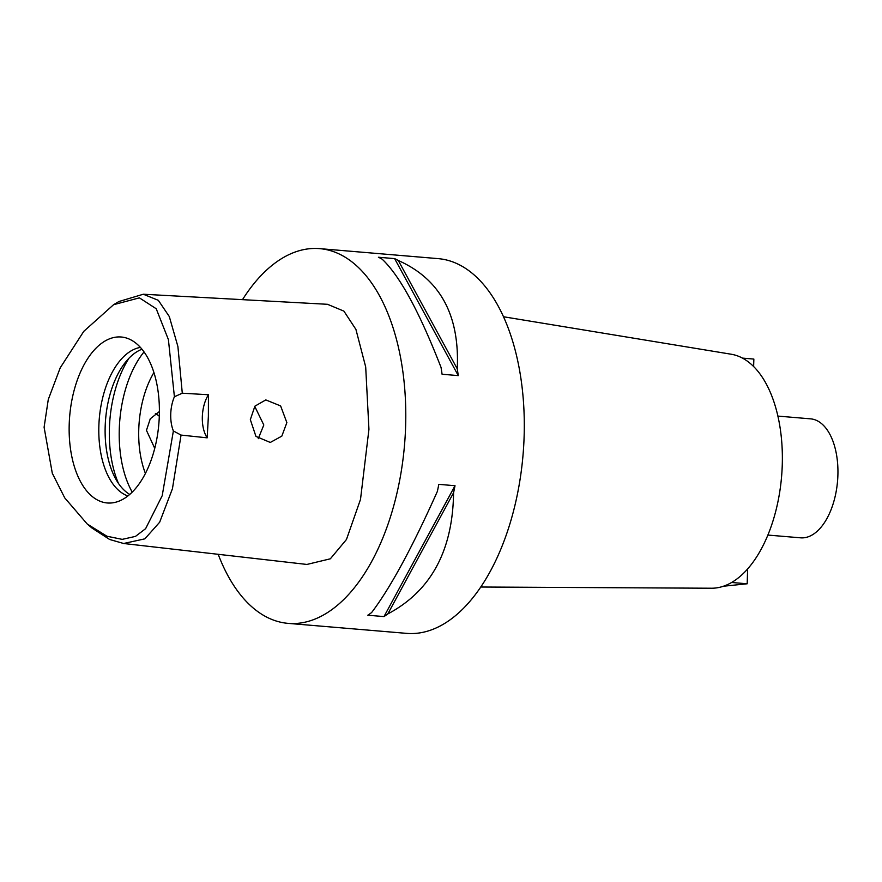 <?xml version="1.0" encoding="UTF-8"?>
<svg xmlns="http://www.w3.org/2000/svg" width="882" height="882" viewBox="0 0 882 882"><rect width="100%" height="100%" fill="white"/><g stroke="black" fill="none" stroke-linecap="round" stroke-linejoin="round"><path stroke-width="1.32" d="M174.404 396.757A28.202 15.159 -85.2 0 0 173.379 430.956L162.2 495.706L145.618 528.671L135.475 536.388L122.212 539.365L106.909 536.223L87.241 524.018L64.739 497.889L52.303 473.27L44.1 427.23L48.278 399.502L60.23 367.816L83.79 331.334L113.58 304.698L139.4 297.851L156.224 308.755L168.407 339.614L174.404 396.757L182.287 393.207L208.45 394.739L208.384 416.227L207.171 437.836A28.202 15.159 94.8 0 1 208.45 394.739M69.204 424.639A83.272 44.739 -85.2 0 0 114.98 502.398A83.272 44.739 -85.2 0 0 159.333 415.356A83.272 44.739 -85.2 0 0 128.772 338.875A83.272 44.739 -85.2 0 0 69.204 424.639M173.379 430.956L181.053 435.08L207.171 437.836M113.58 304.698L118.993 301.501L143.314 294.235L158.33 300.332L169.3 316.539L177.91 346.56L182.287 393.207M181.053 435.08L172.442 488.705L159.664 522.221L144.869 538.836L123.634 543.499L109.633 539.475L92.026 528.075L87.241 524.018M250.334 419.645L255.945 436.403L270.289 442.455L281.832 436.116L286.859 422.61L280.63 405.94L265.813 399.91L254.887 406.172L250.334 419.645M123.634 543.499L306.903 564.447L330.353 558.802L346.461 539.497L360.506 499.399L368.941 429.302L365.688 366.912L355.92 329.416L343.903 311.125L327.509 304.301L143.314 294.235M242.506 299.648A188.031 101.022 94.8 0 1 319.703 248.636A188.031 101.022 94.8 0 1 405.643 425.521A188.031 101.022 94.8 0 1 288.072 623.365A188.031 101.022 94.8 0 1 218.207 554.315M288.072 623.365L406.591 633.364A188.031 101.022 -85.2 0 0 524.151 435.521A188.031 101.022 -85.2 0 0 438.211 258.635L319.703 248.636M383.99 616.584L367.794 615.217A188.031 101.022 -85.2 0 0 371.62 612.56C390.461 587.721 412.379 547.336 437.373 491.395A188.031 101.022 -85.2 0 0 438.817 484.35L455.013 485.717A188.031 101.022 94.8 0 1 453.568 492.762C452.775 550.743 430.857 591.138 387.815 613.927A188.031 101.022 94.8 0 1 383.99 616.584L455.013 485.717M458.276 375.611L442.08 374.244A188.031 101.022 -85.2 0 0 441.055 367.452C419.369 311.787 399.722 275.68 382.115 259.143A188.031 101.022 -85.2 0 0 378.422 257.246L394.618 258.613A188.031 101.022 94.8 0 1 398.311 260.51C440.118 279.087 459.765 315.194 457.251 368.819A188.031 101.022 94.8 0 1 458.276 375.611L394.618 258.613M480.734 587.015L711.487 588.228A117.515 63.14 -85.2 0 0 782.279 464.45A117.515 63.14 -85.2 0 0 731.233 354.233L503.534 316.759M767.858 535.065L800.569 537.822A59.7 32.072 -85.2 0 0 837.9 475.012A59.7 32.072 -85.2 0 0 810.613 418.851L777.902 416.095M159.399 411.519L150.282 418.796L146.456 430.339L154.736 448.332M153.92 372.546A75.213 40.407 -85.2 0 0 138.75 429.688A75.213 40.407 -85.2 0 0 145.409 473.425M254.744 406.37L263.806 424.992L258.25 438.674M155.386 413.669A21.389 17.949 -95.9 0 1 159.3 416.238M132.212 492.101A89.314 47.992 94.8 0 1 119.268 429.479A89.314 47.992 94.8 0 1 144.042 351.918M129.731 494.416A75.213 40.407 94.8 0 1 105.167 426.855A75.213 40.407 94.8 0 1 141.991 349.228M140.414 347.409A75.213 40.407 -85.2 0 0 98.85 426.326A75.213 40.407 -85.2 0 0 127.879 495.938M753.636 366.515L753.856 359.073L742.49 358.114M747.627 568.912L747.186 583.785L731.597 582.473M747.186 583.785L723.405 586.232M457.251 368.819L398.311 260.51M387.815 613.927L453.568 492.762M129.026 358.191A89.314 47.992 -85.2 0 0 109.39 428.641A89.314 47.992 -85.2 0 0 118.453 483.402"/></g></svg>
